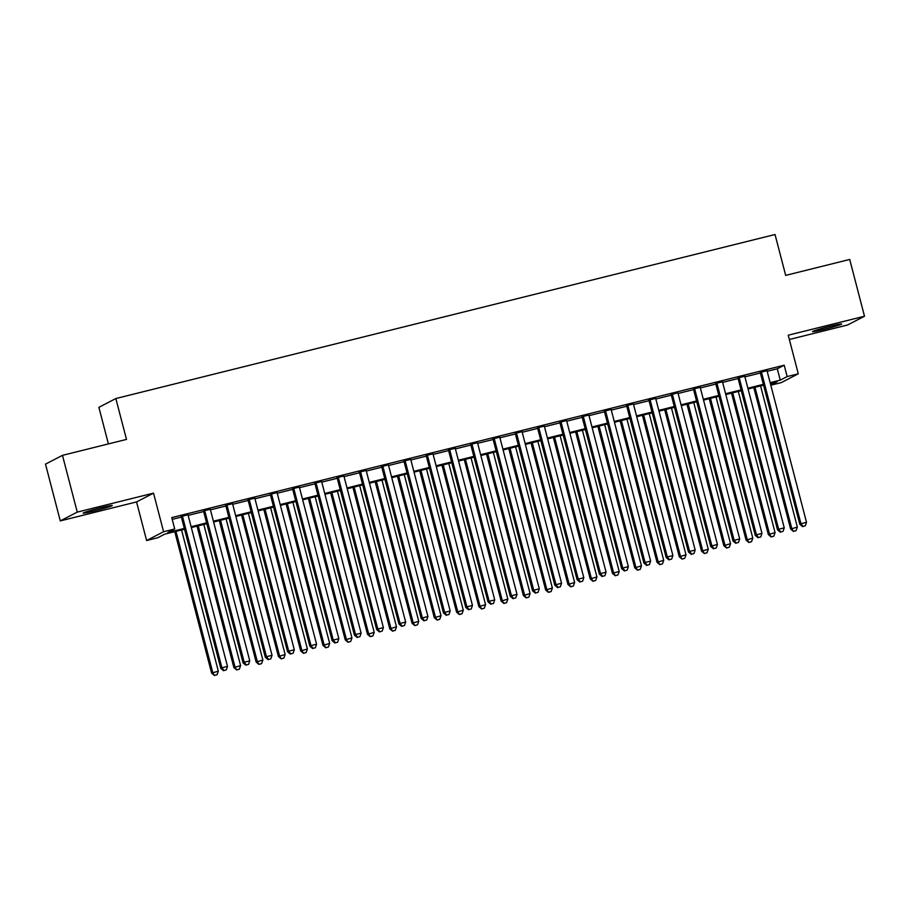 <?xml version="1.0" encoding="UTF-8"?>
<svg xmlns="http://www.w3.org/2000/svg" width="910" height="910" viewBox="0 0 910 910"><rect width="100%" height="100%" fill="white"/><g stroke="black" fill="none" stroke-linecap="round" stroke-linejoin="round"><path stroke-width="1.36" d="M94.788 510.828A15.038 0.751 165.4 0 0 112.271 505.516A15.038 0.751 165.4 0 0 100.657 507.791A15.038 0.751 165.4 0 0 83.174 513.092A15.038 0.751 165.4 0 0 94.788 510.828M824.13 329.34A15.038 0.751 165.4 0 0 841.613 324.028A15.038 0.751 165.4 0 0 830 326.303A15.038 0.751 165.4 0 0 812.516 331.615A15.038 0.751 165.4 0 0 824.13 329.34M184.537 529.245L164.63 534.193L157.749 537.753L146.612 540.529L163.584 531.736L174.72 528.972L167.838 532.532L184.32 528.426M136.557 501.922L153.528 493.14L77.259 512.114L62.471 455.353L45.5 464.134L60.287 520.907L136.557 501.922L146.612 540.529M108.404 443.921L98.883 407.339L115.843 398.546L775.036 234.507L785.683 275.389L849.712 259.452L864.5 316.225L788.231 335.198L798.275 373.805L781.315 382.598L770.804 385.214M789.345 339.487L847.529 325.018L864.5 316.225M77.259 512.114L60.287 520.907M187.995 514.776L181.215 516.471M210.267 509.236L203.476 510.92M232.539 503.696L225.748 505.38M254.811 498.157L248.02 499.84M277.084 492.606L270.293 494.301M299.345 487.066L292.565 488.761M321.617 481.526L314.826 483.221M343.889 475.987L337.098 477.67M366.161 470.447L359.37 472.131M388.433 464.908L381.643 466.591M410.694 459.357L403.915 461.051M432.967 453.817L426.176 455.512M455.239 448.277L448.448 449.972M477.511 442.738L470.72 444.421M499.783 437.198L492.992 438.882M522.044 431.659L515.265 433.342M544.316 426.108L537.526 427.802M566.589 420.568L559.798 422.263M588.861 415.028L582.07 416.723M611.133 409.489L604.342 411.172M633.394 403.949L626.615 405.632M655.666 398.409L648.875 400.093M677.939 392.858L671.148 394.553M700.211 387.319L693.42 389.014M722.483 381.779L715.692 383.474M744.755 376.239L737.964 377.923M767.176 371.303L777.311 368.789L784.192 365.217L171.762 517.608L174.72 528.972M172.218 519.348L181.374 517.073M188.154 515.39L203.635 511.534M210.426 509.839L225.907 505.994M232.698 504.299L248.18 500.454M254.971 498.76L270.452 494.903M277.243 493.22L292.724 489.364M299.504 487.68L314.985 483.824M321.776 482.141L337.257 478.285M344.048 476.59L359.53 472.745M366.32 471.05L381.802 467.205M388.593 465.51L404.074 461.654M410.854 459.971L426.335 456.115M433.126 454.431L448.607 450.575M455.398 448.892L470.879 445.036M477.67 443.341L493.152 439.496M499.943 437.801L515.424 433.956M522.203 432.261L537.685 428.405M544.476 426.722L559.957 422.866M566.748 421.182L582.229 417.326M589.02 415.642L604.502 411.786M611.292 410.091L626.774 406.247M633.553 404.552L649.035 400.707M655.826 399.012L671.307 395.156M678.098 393.473L693.579 389.616M700.37 387.933L715.851 384.077M722.642 382.393L738.124 378.537M744.903 376.842L760.385 372.998M767.016 370.7L760.225 372.383M153.528 493.14L163.584 531.736M784.192 365.217L787.15 376.569L798.275 373.805M62.471 455.353L126.49 439.416L115.843 398.546M770.759 385.066L777.06 381.802L770.349 383.474M763.558 385.158L748.077 389.014M741.286 390.697L725.805 394.553M719.014 396.248L703.532 400.093M696.753 401.788L681.271 405.632M674.481 407.327L658.999 411.183M652.208 412.867L636.727 416.723M629.936 418.407L614.455 422.263M607.664 423.946L592.183 427.802M585.403 429.497L569.922 433.342M563.131 435.037L547.649 438.882M540.859 440.576L525.377 444.433M518.586 446.116L503.105 449.972M496.314 451.656L480.833 455.512M474.053 457.195L458.572 461.051M451.781 462.746L436.299 466.591M429.509 468.286L414.027 472.131M407.236 473.826L391.755 477.682M384.964 479.365L369.483 483.221M362.703 484.905L347.222 488.761M340.431 490.445L324.95 494.301M318.159 495.995L302.677 499.84M295.887 501.535L280.405 505.38M273.614 507.075L258.133 510.931M251.342 512.614L235.872 516.471M229.081 518.154L213.6 522.01M206.809 523.694L191.327 527.55M770.133 382.655L780.268 380.141L787.15 376.569M191.111 526.742L206.593 522.886M213.384 521.202L228.865 517.346M235.656 515.651L251.137 511.807M257.928 510.112L273.409 506.267M280.2 504.572L295.682 500.716M302.461 499.033L317.943 495.176M324.733 493.493L340.215 489.637M347.006 487.953L362.487 484.097M369.278 482.402L384.759 478.558M391.55 476.863L407.032 473.018M413.811 471.323L429.292 467.467M436.083 465.784L451.565 461.927M458.356 460.244L473.837 456.388M480.628 454.704L496.109 450.848M502.9 449.153L518.381 445.308M525.161 443.614L540.642 439.769M547.433 438.074L562.915 434.218M569.705 432.534L585.187 428.678M591.978 426.995L607.459 423.139M614.25 421.455L629.731 417.599M636.511 415.904L651.992 412.059M658.783 410.364L674.264 406.52M681.055 404.825L696.537 400.969M703.328 399.285L718.809 395.429M725.6 393.746L741.081 389.889M747.861 388.206L763.342 384.35M777.311 368.789L780.268 380.141M760.157 372.099L799.799 524.297L800.948 523.705L761.374 371.792M803.041 526.412L805.27 525.866L803.041 526.412L800.948 523.705L806.51 522.317L766.948 370.404M799.799 524.297L802.586 526.651M805.27 525.866L806.51 522.317M753.787 387.592L790.631 529.051L797.342 527.072L760.567 385.908M755.004 387.285L791.78 528.46L793.406 531.406L796.102 530.621L793.873 531.167M797.342 527.072L796.102 530.621M793.406 531.406L790.631 529.051M737.885 377.639L777.527 529.836L778.676 529.245L739.102 377.332M780.769 531.963L782.998 531.406L780.769 531.963L778.676 529.245L784.249 527.857L744.676 375.944M777.527 529.836L780.314 532.202M782.998 531.406L784.249 527.857M715.613 383.178L755.255 535.376L756.403 534.784L716.841 382.871M758.496 537.503L760.726 536.946L758.496 537.503L756.403 534.784L761.977 533.396L722.404 381.495M755.255 535.376L758.041 537.742M760.726 536.946L761.977 533.396M693.34 388.718L732.994 540.927L734.131 540.324L694.569 388.422M736.236 543.042L738.454 542.485L736.236 543.042L734.131 540.324L739.705 538.947L700.131 387.034M732.994 540.927L735.769 543.281M738.454 542.485L739.705 538.947M671.08 394.257L710.721 546.466L711.87 545.863L672.297 393.962M713.963 548.582L716.193 548.025L713.963 548.582L711.87 545.863L717.433 544.487L677.859 392.574M710.721 546.466L713.508 548.821M716.193 548.025L717.433 544.487M731.515 393.131L768.358 534.591L775.07 532.612L738.306 391.448M732.732 392.836L769.507 533.999L771.145 536.946L773.83 536.161L771.6 536.707M775.07 532.612L773.83 536.161M771.145 536.946L768.358 534.591M709.243 398.671L746.086 540.13L752.797 538.151L716.034 396.988M710.46 398.375L747.235 539.539L748.873 542.485L751.558 541.7L749.328 542.258M752.797 538.151L751.558 541.7M748.873 542.485L746.086 540.13M686.97 404.222L723.814 545.67L730.537 543.691L693.761 402.527M688.199 403.915L724.963 545.079L726.601 548.036L729.285 547.24L727.056 547.797M730.537 543.691L729.285 547.24M726.601 548.036L723.814 545.67M664.698 409.762L701.553 551.21L708.264 549.231L671.489 408.067M665.927 409.454L702.691 550.618L704.329 553.576L707.013 552.779L704.795 553.337M708.264 549.231L707.013 552.779M704.329 553.576L701.553 551.21M648.807 399.808L688.449 552.006L689.598 551.414L650.024 399.501M691.691 554.122L693.92 553.576L691.691 554.122L689.598 551.414L695.16 550.027L655.598 398.114M688.449 552.006L691.236 554.361M693.92 553.576L695.16 550.027M642.426 415.301L679.281 556.761L685.992 554.782L649.217 413.606M643.654 414.994L680.43 556.158L682.056 559.115L684.752 558.319L682.523 558.876M685.992 554.782L684.752 558.319M682.056 559.115L679.281 556.761M626.535 405.348L666.177 557.546L667.326 556.954L627.752 405.041M669.419 559.661L671.648 559.115L669.419 559.661L667.326 556.954L672.899 555.566L633.326 403.653M666.177 557.546L668.964 559.9M671.648 559.115L672.899 555.566M620.165 420.841L657.009 562.3L663.72 560.321L626.956 419.157M621.382 420.534L658.158 561.709L659.795 564.655L662.48 563.87L660.25 564.416M663.72 560.321L662.48 563.87M659.795 564.655L657.009 562.3M604.263 410.888L643.905 563.085L645.053 562.494L605.491 410.581M647.146 565.212L649.376 564.655L647.146 565.212L645.053 562.494L650.627 561.106L611.054 409.193M643.905 563.085L646.691 565.451M649.376 564.655L650.627 561.106M597.893 426.38L634.736 567.84L641.448 565.861L604.684 424.697M599.11 426.085L635.885 567.249L637.523 570.195L640.208 569.41L637.978 569.956M641.448 565.861L640.208 569.41M637.523 570.195L634.736 567.84M581.99 416.427L621.644 568.625L622.781 568.033L583.219 416.12M624.886 570.752L627.104 570.195L624.886 570.752L622.781 568.033L628.355 566.646L588.781 414.744M621.644 568.625L624.419 570.991M627.104 570.195L628.355 566.646M575.62 431.92L612.464 573.38L619.187 571.4L582.411 430.237M576.849 431.624L613.613 572.788L615.251 575.734L617.935 574.949L615.706 575.507M619.187 571.4L617.935 574.949M615.251 575.734L612.464 573.38M559.73 421.967L599.371 574.176L600.52 573.573L560.947 421.671M602.613 576.292L604.843 575.734L602.613 576.292L600.52 573.573L606.083 572.197L566.509 420.284M599.371 574.176L602.158 576.53M604.843 575.734L606.083 572.197M553.348 437.471L590.203 578.919L596.914 576.94L560.139 435.776M554.577 437.164L591.341 578.328L592.979 581.285L595.663 580.489L593.445 581.046M596.914 576.94L595.663 580.489M592.979 581.285L590.203 578.919M537.457 427.507L577.099 579.715L578.248 579.113L538.674 427.211M580.341 581.831L582.571 581.274L580.341 581.831L578.248 579.113L583.81 577.736L544.248 425.823M577.099 579.715L579.886 582.07M582.571 581.274L583.81 577.736M531.076 443.011L567.931 584.47L574.642 582.48L537.867 441.316M532.304 442.704L569.08 583.867L570.707 586.825L573.391 586.029L571.173 586.586M574.642 582.48L573.391 586.029M570.707 586.825L567.931 584.47M515.185 433.058L554.827 585.255L555.976 584.664L516.402 432.75M558.069 587.371L560.298 586.825L558.069 587.371L555.976 584.664L561.55 583.276L521.976 431.363M554.827 585.255L557.614 587.61M560.298 586.825L561.55 583.276M508.815 448.55L545.659 590.01L552.37 588.031L515.606 446.855M510.032 448.243L546.808 589.407L548.446 592.365L551.13 591.568L548.901 592.126M552.37 588.031L551.13 591.568M548.446 592.365L545.659 590.01M492.913 438.597L532.555 590.795L533.704 590.203L494.141 438.29M535.797 592.91L538.026 592.365L535.797 592.91L533.704 590.203L539.277 588.815L499.704 436.902M532.555 590.795L535.342 593.149M538.026 592.365L539.277 588.815M486.543 454.09L523.386 595.549L530.098 593.57L493.334 452.406M487.76 453.783L524.535 594.958L526.173 597.904L528.858 597.119L526.628 597.665M530.098 593.57L528.858 597.119M526.173 597.904L523.386 595.549M470.641 444.137L510.294 596.334L511.431 595.743L471.869 443.83M513.536 598.462L515.754 597.904L513.536 598.462L511.431 595.743L517.005 594.355L477.432 442.442M510.294 596.334L513.069 598.7M515.754 597.904L517.005 594.355M464.271 459.63L501.114 601.089L507.837 599.11L471.061 457.946M465.488 459.334L502.263 600.498L503.901 603.444L506.586 602.659L504.356 603.205M507.837 599.11L506.586 602.659M503.901 603.444L501.114 601.089M448.38 449.676L488.022 601.874L489.171 601.283L449.597 449.369M491.263 604.001L493.493 603.444L491.263 604.001L489.171 601.283L494.733 599.895L455.159 447.993M488.022 601.874L490.808 604.24M493.493 603.444L494.733 599.895M441.998 465.169L478.853 606.629L485.565 604.649L448.789 463.486M443.227 464.873L479.991 606.037L481.629 608.983L484.313 608.198L482.095 608.756M485.565 604.649L484.313 608.198M481.629 608.983L478.853 606.629M426.108 455.216L465.749 607.425L466.898 606.822L427.325 454.92M468.991 609.541L471.221 608.983L468.991 609.541L466.898 606.822L472.461 605.446L432.898 453.533M465.749 607.425L468.536 609.78M471.221 608.983L472.461 605.446M419.726 470.72L456.581 612.168L463.292 610.189L426.517 469.025M420.955 470.413L457.73 611.577L459.357 614.534L462.041 613.738L459.823 614.295M463.292 610.189L462.041 613.738M459.357 614.534L456.581 612.168M403.835 460.756L443.477 612.965L444.626 612.373L405.052 460.46M446.719 615.08L448.948 614.523L446.719 615.08L444.626 612.373L450.188 610.985L410.626 459.072M443.477 612.965L446.264 615.319M448.948 614.523L450.188 610.985M397.465 476.26L434.309 617.719L441.02 615.74L404.256 474.565M398.682 475.953L435.458 617.116L437.096 620.074L439.78 619.278L437.551 619.835M441.02 615.74L439.78 619.278M437.096 620.074L434.309 617.719M381.563 466.307L421.205 618.504L422.354 617.913L382.791 466M424.447 620.62L426.676 620.074L424.447 620.62L422.354 617.913L427.927 616.525L388.354 464.612M421.205 618.504L423.992 620.859M426.676 620.074L427.927 616.525M375.193 481.799L412.037 623.259L418.748 621.28L381.984 480.105M376.41 481.492L413.185 622.656L414.823 625.614L417.508 624.817L415.278 625.375M418.748 621.28L417.508 624.817M414.823 625.614L412.037 623.259M359.291 471.846L398.944 624.044L400.082 623.452L360.519 471.539M402.186 626.16L404.404 625.614L402.186 626.16L400.082 623.452L405.655 622.065L366.082 470.151M398.944 624.044L401.72 626.398M404.404 625.614L405.655 622.065M352.921 487.339L389.764 628.799L396.487 626.819L359.712 485.656M354.138 487.032L390.913 628.207L392.551 631.153L395.236 630.368L393.006 630.914M396.487 626.819L395.236 630.368M392.551 631.153L389.764 628.799M337.03 477.386L376.672 629.583L377.821 628.992L338.247 477.079M379.914 631.711L382.143 631.153L379.914 631.711L377.821 628.992L383.383 627.604L343.809 475.691M376.672 629.583L379.459 631.949M382.143 631.153L383.383 627.604M330.649 492.879L367.503 634.338L374.215 632.359L337.439 491.195M331.877 492.583L368.641 633.747L370.279 636.693L372.963 635.908L370.734 636.454M374.215 632.359L372.963 635.908M370.279 636.693L367.503 634.338M314.758 482.926L354.399 635.123L355.548 634.532L315.975 482.618M357.641 637.25L359.871 636.693L357.641 637.25L355.548 634.532L361.111 633.144L321.548 481.242M354.399 635.123L357.186 637.489M359.871 636.693L361.111 633.144M308.376 498.418L345.231 639.878L351.942 637.899L315.167 496.735M309.605 498.123L346.369 639.286L348.007 642.244L350.691 641.448L348.473 642.005M351.942 637.899L350.691 641.448M348.007 642.244L345.231 639.878M292.485 488.465L332.127 640.674L333.276 640.071L293.702 488.17M335.369 642.79L337.599 642.232L335.369 642.79L333.276 640.071L338.838 638.695L299.276 486.782M332.127 640.674L334.914 643.029M337.599 642.232L338.838 638.695M286.115 503.969L322.959 645.417L329.67 643.438L292.906 502.274M287.332 503.662L324.108 644.826L325.746 647.784L328.43 646.987L326.201 647.545M329.67 643.438L328.43 646.987M325.746 647.784L322.959 645.417M270.213 494.005L309.855 646.214L311.004 645.622L271.442 493.709M313.097 648.33L315.326 647.772L313.097 648.33L311.004 645.622L316.578 644.235L277.004 492.321M309.855 646.214L312.642 648.568M315.326 647.772L316.578 644.235M263.843 509.509L300.687 650.968L307.398 648.989L270.634 507.814M265.06 509.202L301.836 650.366L303.474 653.323L306.158 652.527L303.929 653.084M307.398 648.989L306.158 652.527M303.474 653.323L300.687 650.968M247.941 499.556L287.594 651.753L288.732 651.162L249.169 499.249M290.836 653.869L293.054 653.323L290.836 653.869L288.732 651.162L294.305 649.774L254.732 497.861M287.594 651.753L290.37 654.108M293.054 653.323L294.305 649.774M241.571 515.049L278.414 656.508L285.137 654.529L248.362 513.354M242.788 514.741L279.563 655.905L281.201 658.863L283.886 658.066L281.656 658.624M285.137 654.529L283.886 658.066M281.201 658.863L278.414 656.508M225.68 505.096L265.322 657.293L266.471 656.702L226.897 504.788M268.564 659.42L270.793 658.863L268.564 659.42L266.471 656.702L272.033 655.314L232.46 503.401M265.322 657.293L268.109 659.648M270.793 658.863L272.033 655.314M219.299 520.588L256.142 662.048L262.865 660.068L226.089 518.905M220.527 520.281L257.291 661.456L258.929 664.402L261.614 663.617L259.384 664.163M262.865 660.068L261.614 663.617M258.929 664.402L256.142 662.048M203.408 510.635L243.05 662.833L244.198 662.241L204.625 510.328M246.292 664.96L248.521 664.402L246.292 664.96L244.198 662.241L249.761 660.853L210.199 508.94M243.05 662.833L245.837 665.199M248.521 664.402L249.761 660.853M197.026 526.128L233.881 667.587L240.593 665.608L203.817 524.444M198.255 525.832L235.019 666.996L236.657 669.942L239.341 669.157L237.123 669.703M240.593 665.608L239.341 669.157M236.657 669.942L233.881 667.587M181.136 516.175L220.777 668.372L221.926 667.781L182.353 515.868M224.019 670.499L226.249 669.942L224.019 670.499L221.926 667.781L227.489 666.393L187.926 514.491M220.777 668.372L223.564 670.738M226.249 669.942L227.489 666.393M174.765 531.679L211.609 673.127L218.32 671.148L181.556 529.984M175.983 531.372L212.758 672.535L214.396 675.493L217.081 674.697L214.851 675.254M218.32 671.148L217.081 674.697M214.396 675.493L211.609 673.127"/></g></svg>
